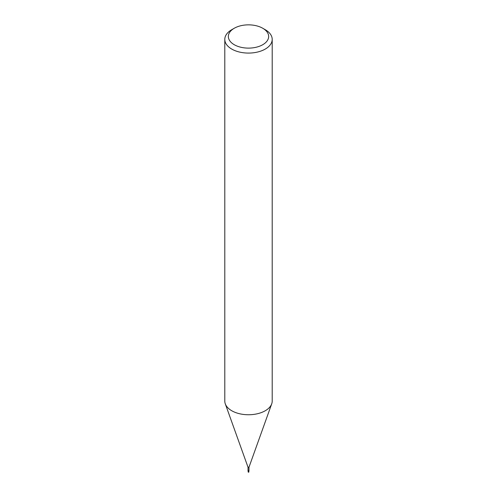 <?xml version="1.0" encoding="UTF-8"?>
<svg xmlns="http://www.w3.org/2000/svg" width="497" height="497" viewBox="0 0 497 497"><rect width="100%" height="100%" fill="white"/><g stroke="black" fill="none" stroke-linecap="round" stroke-linejoin="round"><path stroke-width="0.75" d="M262.751 28.261L265.268 29.708A23.707 13.686 180 0 1 272.207 39.387L272.207 401.06A23.707 13.686 180 0 1 271.716 403.837A23.707 13.686 180 0 1 265.268 410.739A23.707 13.686 180 0 1 241.704 414.175A23.707 13.686 180 0 1 225.284 403.837A23.707 13.686 180 0 1 224.793 401.06L224.793 39.387A23.707 13.686 180 0 1 231.732 29.708L234.249 28.261A20.153 11.636 180 0 1 262.751 28.261A20.153 11.636 180 0 1 262.751 44.711A20.153 11.636 180 0 1 234.249 44.711A20.153 11.636 180 0 1 234.249 28.261L231.732 29.708M248.972 467.223L248.028 467.223M272.207 39.387A23.707 13.686 180 0 1 265.268 49.066A23.707 13.686 180 0 1 239.43 52.036A23.707 13.686 180 0 1 224.793 39.387M248.78 471.255L248.649 471.622M248.879 471.417L248.512 471.988A0.565 0.323 180 0 1 248.425 471.988L248.351 472.138A0.59 0.59 0 0 1 248.245 472.119L248.804 471.541L248.202 471.038L248.581 471.61L248.208 471.908M248.86 471.467L248.86 471.467C249.736 471.193 249.736 471.193 248.86 471.467L248.338 471.442L248.177 470.572L248.146 471.1M248.643 471.299L248.823 470.976A0.615 0.59 14 0 0 248.643 471.299M248.643 471.137L248.767 472.237M248.494 471.92L248.699 471.61A0.59 0.342 180 0 1 248.581 471.628L248.382 471.914A0.59 0.342 180 0 0 248.475 471.92L248.425 471.988M248.717 472.113A0.572 0.572 0 0 1 248.351 472.138L248.475 471.92M248.637 471.634L248.773 471.206M248.214 471.367L248.233 472.044M248.034 467.279L225.284 403.837M248.028 471.026L248.028 467.255M248.972 471.026L248.972 467.255M248.966 467.279L271.716 403.837M248.189 471.746L248.127 471.249M248.189 471.665L248.189 471.988M248.811 471.995L248.811 471.665"/></g></svg>
